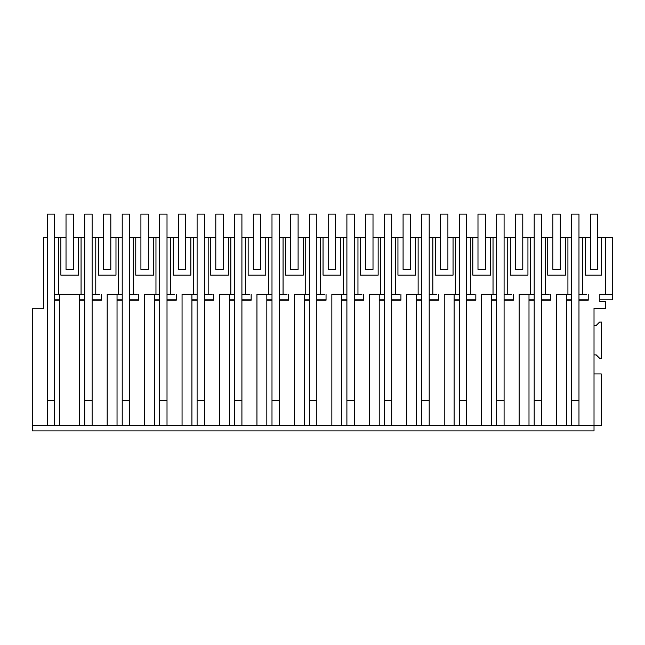 <?xml version="1.0" encoding="UTF-8"?>
<svg xmlns="http://www.w3.org/2000/svg" width="645" height="645" viewBox="0 0 645 645"><rect width="100%" height="100%" fill="white"/><g stroke="black" fill="none" stroke-linecap="round" stroke-linejoin="round"><path stroke-width="0.97" d="M32.25 425.378L47.295 425.378L47.295 237.683L43.602 237.683L43.602 308.826L32.25 308.826L32.25 430.908L594.021 430.908L594.021 425.378L556.571 425.378L556.571 294.297L567.923 294.297L567.923 237.683L571.615 237.683M578.984 237.683L585.2 237.683L585.2 275.157L601.398 275.157L601.398 237.683L597.713 237.683M590.336 269.384L597.713 269.384L597.713 214.092L590.336 214.092L590.336 269.384L590.336 237.683L585.2 237.683M582.677 425.378L594.021 425.378L594.021 308.455L605.381 308.455L605.381 301.675L599.85 301.675L599.85 294.297L612.75 294.297L612.75 237.683L601.398 237.683M54.664 237.683L60.88 237.683L60.88 275.157L78.521 275.157L78.521 237.683L73.393 237.683M66.016 237.683L60.88 237.683M54.664 294.297L81.06 294.297L81.06 237.683L78.521 237.683M81.06 237.683L84.745 237.683M92.114 237.683L98.33 237.683L98.33 275.157L115.979 275.157L115.979 237.683L110.843 237.683M103.466 269.384L110.843 269.384L110.843 214.092L103.466 214.092L103.466 269.384L103.466 237.683L98.33 237.683M556.571 425.378L107.159 425.378L107.159 294.297L118.511 294.297L118.511 237.683L115.979 237.683M118.511 237.683L122.195 237.683M129.564 237.683L135.789 237.683L135.789 275.157L153.429 275.157L153.429 237.683L148.294 237.683M140.916 269.384L148.294 269.384L148.294 214.092L140.916 214.092L140.916 269.384L140.916 237.683L135.789 237.683M144.609 425.378L144.609 294.297L155.961 294.297L155.961 237.683L153.429 237.683M155.961 237.683L159.646 237.683M167.015 237.683L173.239 237.683L173.239 275.157L190.88 275.157L190.88 237.683L185.744 237.683M178.375 269.384L185.744 269.384L185.744 214.092L178.375 214.092L178.375 269.384L178.375 237.683L173.239 237.683M182.059 425.378L182.059 294.297L193.411 294.297L193.411 237.683L190.88 237.683M193.411 237.683L197.096 237.683M204.473 237.683L210.689 237.683L210.689 275.157L228.33 275.157L228.33 237.683L223.194 237.683M215.825 269.384L223.194 269.384L223.194 214.092L215.825 214.092L215.825 269.384L215.825 237.683L210.689 237.683M219.51 425.378L219.51 294.297L230.862 294.297L230.862 237.683L228.33 237.683M230.862 237.683L234.546 237.683M241.923 237.683L248.14 237.683L248.14 275.157L265.78 275.157L265.78 237.683L260.644 237.683M253.275 269.384L260.644 269.384L260.644 214.092L253.275 214.092L253.275 269.384L253.275 237.683L248.14 237.683M256.96 425.378L256.96 294.297L268.312 294.297L268.312 237.683L265.78 237.683M268.312 237.683L271.997 237.683M279.374 237.683L285.59 237.683L285.59 275.157L303.231 275.157L303.231 237.683L298.095 237.683M290.726 269.384L298.095 269.384L298.095 214.092L290.726 214.092L290.726 269.384L290.726 237.683L285.59 237.683M294.41 425.378L294.41 294.297L305.762 294.297L305.762 237.683L303.231 237.683M305.762 237.683L309.455 237.683M316.824 237.683L323.04 237.683L323.04 275.157L340.689 275.157L340.689 237.683L335.553 237.683M328.176 269.384L335.553 269.384L335.553 214.092L328.176 214.092L328.176 269.384L328.176 237.683L323.04 237.683M331.861 425.378L331.861 294.297L343.221 294.297L343.221 237.683L340.689 237.683M343.221 237.683L346.905 237.683M354.274 237.683L360.49 237.683L360.49 275.157L378.139 275.157L378.139 237.683L373.003 237.683M365.626 269.384L373.003 269.384L373.003 214.092L365.626 214.092L365.626 269.384L365.626 237.683L360.49 237.683M369.319 425.378L369.319 294.297L380.671 294.297L380.671 237.683L378.139 237.683M380.671 237.683L384.356 237.683M391.725 237.683L397.949 237.683L397.949 275.157L415.59 275.157L415.59 237.683L410.454 237.683M403.077 269.384L410.454 269.384L410.454 214.092L403.077 214.092L403.077 269.384L403.077 237.683L397.949 237.683M406.769 425.378L406.769 294.297L418.121 294.297L418.121 237.683L415.59 237.683M418.121 237.683L421.806 237.683M429.175 237.683L435.399 237.683L435.399 275.157L453.04 275.157L453.04 237.683L447.904 237.683M440.535 269.384L447.904 269.384L447.904 214.092L440.535 214.092L440.535 269.384L440.535 237.683L435.399 237.683M444.22 425.378L444.22 294.297L455.572 294.297L455.572 237.683L453.04 237.683M455.572 237.683L459.256 237.683M466.633 237.683L472.85 237.683L472.85 275.157L490.49 275.157L490.49 237.683L485.354 237.683M477.985 269.384L485.354 269.384L485.354 214.092L477.985 214.092L477.985 269.384L477.985 237.683L472.85 237.683M481.67 425.378L481.67 294.297L493.022 294.297L493.022 237.683L490.49 237.683M493.022 237.683L496.706 237.683M504.084 237.683L510.3 237.683L510.3 275.157L527.941 275.157L527.941 237.683L522.805 237.683M515.436 269.384L522.805 269.384L522.805 214.092L515.436 214.092L515.436 269.384L515.436 237.683L510.3 237.683M519.12 425.378L519.12 294.297L530.472 294.297L530.472 237.683L527.941 237.683M530.472 237.683L534.165 237.683M541.534 237.683L547.75 237.683L547.75 275.157L565.391 275.157L565.391 237.683L560.255 237.683M552.886 269.384L560.255 269.384L560.255 214.092L552.886 214.092L552.886 269.384L552.886 237.683L547.75 237.683M567.923 237.683L565.391 237.683M81.06 294.297L84.745 294.297M92.114 294.297L99.773 294.297M58.348 294.297L58.348 237.683M578.984 294.297L586.644 294.297M567.923 294.297L571.615 294.297M541.534 294.297L549.193 294.297M530.472 294.297L534.165 294.297M504.084 294.297L511.743 294.297M493.022 294.297L496.706 294.297M466.633 294.297L474.285 294.297M455.572 294.297L459.256 294.297M429.175 294.297L436.834 294.297M418.121 294.297L421.806 294.297M391.725 294.297L399.384 294.297M380.671 294.297L384.356 294.297M354.274 294.297L361.934 294.297M343.221 294.297L346.905 294.297M316.824 294.297L324.483 294.297M305.762 294.297L309.455 294.297M279.374 294.297L287.033 294.297M268.312 294.297L271.997 294.297M241.923 294.297L249.583 294.297M230.862 294.297L234.546 294.297M204.473 294.297L212.124 294.297M193.411 294.297L197.096 294.297M167.015 294.297L174.674 294.297M155.961 294.297L159.646 294.297M129.564 294.297L137.224 294.297M118.511 294.297L122.195 294.297M612.75 294.297L612.75 299.836L599.85 299.836M588.2 299.836L578.984 299.836M571.615 299.836L566.455 299.836M550.749 299.836L541.534 299.836M534.165 299.836L528.997 299.836M513.299 299.836L504.084 299.836M496.706 299.836L491.546 299.836M475.849 299.836L466.633 299.836M459.256 299.836L454.096 299.836M438.39 299.836L429.175 299.836M421.806 299.836L416.646 299.836M400.94 299.836L391.725 299.836M384.356 299.836L379.195 299.836M363.49 299.836L354.274 299.836M346.905 299.836L341.745 299.836M326.039 299.836L316.824 299.836M309.455 299.836L304.295 299.836M288.589 299.836L279.374 299.836M271.997 299.836L266.837 299.836M251.139 299.836L241.923 299.836M234.546 299.836L229.386 299.836M213.689 299.836L204.473 299.836M197.096 299.836L191.936 299.836M176.23 299.836L167.015 299.836M159.646 299.836L154.486 299.836M138.78 299.836L129.564 299.836M122.195 299.836L117.035 299.836M101.33 299.836L92.114 299.836M84.745 299.836L79.585 299.836M59.824 299.836L54.664 299.836M599.85 294.297L601.406 294.297M47.295 400.464L54.664 400.464L54.664 425.378L47.295 425.378M79.585 294.297L79.585 425.378L54.664 425.378L54.664 300.199L59.824 300.199L59.824 294.297M59.824 425.378L59.824 300.199M79.585 425.378L84.745 425.378L84.745 300.199L79.585 300.199M107.159 425.378L92.114 425.378L92.114 300.199L101.33 300.199L101.33 294.297M594.021 373.923L601.253 373.923L601.253 425.378L594.021 425.378M92.114 425.378L84.745 425.378M582.669 294.297L582.669 237.683M605.381 237.683L605.381 294.297M578.984 425.378L578.984 300.199L588.2 300.199L588.2 294.297M594.021 325.411L596.238 325.411L599.552 322.097L601.583 322.097L601.583 358.217L599.552 358.217L596.238 354.903L594.021 354.903M566.455 425.378L566.455 300.199L571.615 300.199L571.615 425.378M95.799 294.297L95.799 237.683M117.035 425.378L117.035 294.297M129.564 425.378L129.564 300.199L138.78 300.199L138.78 294.297M117.035 300.199L122.195 300.199L122.195 393.087M129.564 300.199L129.564 214.092L122.195 214.092L122.195 425.378L122.195 300.199M133.249 294.297L133.249 237.683M154.486 425.378L154.486 294.297M167.015 425.378L167.015 300.199L176.23 300.199L176.238 294.297M154.486 300.199L159.646 300.199L159.646 393.087M167.015 300.199L167.015 214.092L159.646 214.092L159.646 425.378L159.646 300.199M170.707 294.297L170.707 237.683M191.936 425.378L191.936 294.297M204.473 425.378L204.473 300.199L213.689 300.199L213.689 294.297M191.936 300.199L197.096 300.199L197.096 393.087M204.473 300.199L204.473 214.092L197.096 214.092L197.096 425.378L197.096 300.199M208.158 294.297L208.158 237.683M229.386 425.378L229.386 294.297M241.923 425.378L241.923 300.199L251.139 300.199L251.139 294.297M229.386 300.199L234.546 300.199L234.546 393.087M241.923 300.199L241.923 214.092L234.546 214.092L234.546 425.378L234.546 300.199M245.608 294.297L245.608 237.683M266.837 425.378L266.837 294.297M279.374 425.378L279.374 300.199L288.589 300.199L288.589 294.297M266.837 300.199L271.997 300.199L271.997 393.087M279.374 300.199L279.374 214.092L271.997 214.092L271.997 425.378L271.997 300.199M283.058 294.297L283.058 237.683M304.295 425.378L304.295 294.297M316.824 425.378L316.824 300.199L326.039 300.199L326.039 294.297M304.295 300.199L309.455 300.199L309.455 393.087M316.824 300.199L316.824 214.092L309.455 214.092L309.455 425.378L309.455 300.199M320.509 294.297L320.509 237.683M341.745 425.378L341.745 294.297M354.274 425.378L354.274 300.199L363.49 300.199L363.49 294.297M341.745 300.199L346.905 300.199L346.905 393.087M354.274 300.199L354.274 214.092L346.905 214.092L346.905 425.378L346.905 300.199M357.959 294.297L357.959 237.683M379.195 425.378L379.195 294.297M391.725 425.378L391.725 300.199L400.94 300.199L400.94 294.297M379.195 300.199L384.356 300.199L384.356 393.087M391.725 300.199L391.725 214.092L384.356 214.092L384.356 425.378L384.356 300.199M395.417 294.297L395.417 237.683M416.646 425.378L416.646 294.297M429.175 425.378L429.175 300.199L438.39 300.199L438.398 294.297M416.646 300.199L421.806 300.199L421.806 393.087M429.175 300.199L429.175 214.092L421.806 214.092L421.806 425.378L421.806 300.199M432.868 294.297L432.868 237.683M454.096 425.378L454.096 294.297M466.633 425.378L466.633 300.199L475.849 300.199L475.849 294.297M454.096 300.199L459.256 300.199L459.256 393.087M466.633 300.199L466.633 214.092L459.256 214.092L459.256 425.378L459.256 300.199M470.318 294.297L470.318 237.683M491.546 425.378L491.546 294.297M504.084 425.378L504.084 300.199L513.299 300.199L513.299 294.297M491.546 300.199L496.706 300.199L496.706 393.087M504.084 300.199L504.084 214.092L496.706 214.092L496.706 425.378L496.706 300.199M507.768 294.297L507.768 237.683M528.997 425.378L528.997 294.297M541.534 425.378L541.534 300.199L550.749 300.199L550.749 294.297M528.997 300.199L534.165 300.199L534.165 393.087M541.534 300.199L541.534 214.092L534.165 214.092L534.165 425.378L534.165 300.199M545.219 294.297L545.219 237.683M566.455 300.199L566.455 294.297M54.664 300.199L54.664 214.092L47.295 214.092L47.295 237.683M73.393 214.092L73.393 269.384L66.016 269.384L66.016 214.092L73.393 214.092M92.114 300.199L92.114 214.092L84.745 214.092L84.745 400.464L92.114 400.464M122.195 400.464L129.564 400.464M159.646 400.464L167.015 400.464M197.096 400.464L204.473 400.464M234.546 400.464L241.923 400.464M271.997 400.464L279.374 400.464M309.455 400.464L316.824 400.464M346.905 400.464L354.274 400.464M384.356 400.464L391.725 400.464M421.806 400.464L429.175 400.464M459.256 400.464L466.633 400.464M496.706 400.464L504.084 400.464M534.165 400.464L541.534 400.464M578.984 300.199L578.984 214.092L571.615 214.092L571.615 400.464L578.984 400.464"/></g></svg>
